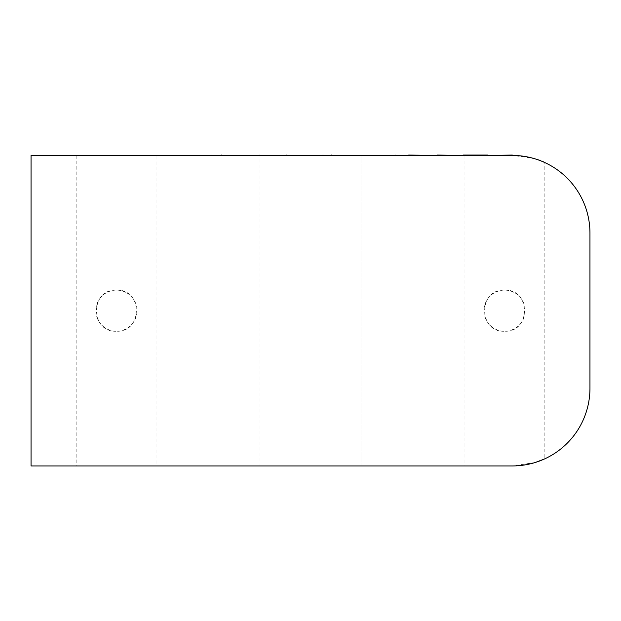 <?xml version="1.0" encoding="UTF-8"?>
<svg xmlns="http://www.w3.org/2000/svg" width="621" height="621" viewBox="0 0 621 621"><rect width="100%" height="100%" fill="white"/><g stroke="black" fill="none" stroke-linecap="round" stroke-linejoin="round"><path stroke-width="0.47" stroke-dasharray="3.1 2.33" d="M116.438 290.123C143.016 288.881 142.939 332.491 116.438 331.265C89.905 332.476 89.882 288.936 116.438 290.123A20.571 20.571 0 0 1 137.008 310.694A20.571 20.571 0 0 1 116.438 331.265A20.571 20.571 0 0 1 95.867 310.694A20.571 20.571 0 0 1 116.438 290.123M504.562 290.123C531.141 288.881 531.064 332.491 504.562 331.265C478.03 332.476 478.007 288.936 504.562 290.123A20.571 20.571 0 0 1 525.133 310.694A20.571 20.571 0 0 1 504.562 331.265A20.571 20.571 0 0 1 483.992 310.694A20.571 20.571 0 0 1 504.562 290.123M76.849 155.444L76.849 465.944L31.05 465.944L31.05 155.444L512.325 155.444C532.158 157.75 542.77 160.024 544.151 162.267A77.625 77.625 0 0 1 589.95 233.069L589.95 388.319A77.625 77.625 0 0 1 544.151 459.121L544.151 162.267M76.849 465.944L156.026 465.944L156.026 155.444M156.026 465.944L260.044 465.944L260.044 155.444L260.044 465.944L360.956 465.944L360.956 155.444L360.956 465.944L464.974 465.944L464.974 155.444M535.17 462.505L512.325 465.944L464.974 465.944M512.325 155.444L487.586 155.444M512.325 155.056L487.85 155.444M487.85 155.056L474.452 155.444M474.452 155.056L455.69 155.444M455.69 155.056L429.499 155.444M429.499 155.056L448.874 155.444M448.874 155.056L221.355 155.444L419.897 155.444M473.598 155.056L463.08 155.056L473.598 155.444M289.603 155.056L286.297 155.056L289.603 155.444M342.986 155.056L390.702 155.056L331.536 155.056L342.986 155.444M390.702 155.056L390.702 155.444M384.609 155.056L384.609 155.444M347.667 155.056L347.667 155.444M343.126 155.056L343.126 155.444M380.068 155.056L380.068 155.444M375.41 155.056L375.41 155.444M336.194 155.056L336.194 155.444M419.897 155.056L327.166 155.444M327.166 155.056L305.167 155.444M305.167 155.056L309.46 155.444M309.46 155.056L286.514 155.444M286.514 155.056L245.862 155.444M245.862 155.056L267.977 155.444M267.977 155.056L246.102 155.444M246.102 155.056L72.804 155.444L235.739 155.444M235.739 155.056L125.659 155.444M191.276 155.056L191.276 155.444M125.659 155.056L145.632 155.444M145.632 155.056L121.111 155.444M121.111 155.056L101.145 155.444M101.145 155.056L77.578 155.444M77.578 155.056L72.804 155.056M170.705 155.056L170.705 155.444M166.063 155.056L166.063 155.444M206.583 155.056L206.583 155.444M200.474 155.056L200.474 155.444M163.54 155.056L163.54 155.444M158.992 155.056L158.992 155.444M195.933 155.056L195.933 155.444M151.827 155.056L151.827 155.444"/><path stroke-width="0.93" d="M544.151 459.121L535.17 462.505M589.95 388.319L589.95 233.069A77.625 77.625 0 0 0 512.325 155.444L31.05 155.444L31.05 465.944L512.325 465.944A77.625 77.625 0 0 0 589.95 388.319M487.586 155.444L512.325 155.056L487.586 155.444M72.804 155.444L408.688 155.444M408.688 155.056L437.021 155.444M437.021 155.056L463.08 155.444M463.08 155.056L487.586 155.056M259.104 155.056L259.104 155.444M221.355 155.056L221.355 155.444M286.297 155.056L286.297 155.444M322.951 155.056L322.951 155.444M331.536 155.056L331.536 155.444M395.127 155.056L395.127 155.444M210.985 155.056L210.985 155.444"/></g></svg>
